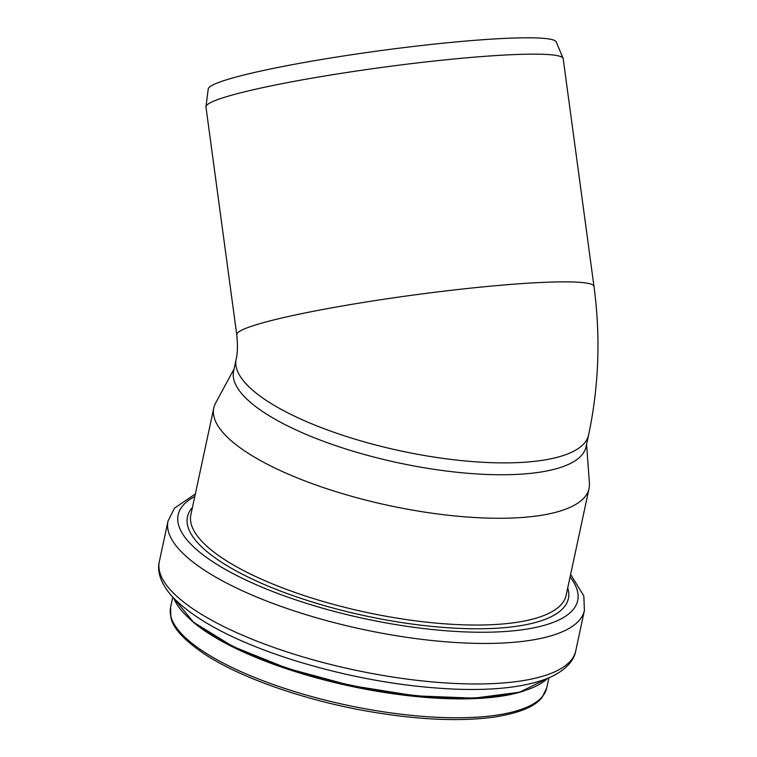<?xml version="1.0" encoding="UTF-8"?>
<svg xmlns="http://www.w3.org/2000/svg" width="757" height="757" viewBox="0 0 757 757"><rect width="100%" height="100%" fill="white"/><g stroke="black" fill="none" stroke-linecap="round" stroke-linejoin="round"><path stroke-width="1.14" d="M593.98 286.401L563.189 58.677A180.242 15.632 172.3 0 0 563.094 58.317A180.242 15.632 172.3 0 0 441.993 60.191A180.242 15.632 172.3 0 0 246.763 91.285A180.242 15.632 172.3 0 0 205.961 106.605A180.242 15.632 172.3 0 0 205.961 106.974L236.752 334.708A180.242 15.632 172.3 0 1 413.265 295.069A180.242 15.632 172.3 0 1 593.98 286.401C600.708 336.6 598.91 386.098 588.615 434.915L586.069 446.781A180.242 55.053 12.1 0 1 398.296 462.82A180.242 55.053 12.1 0 1 233.601 371.195L236.146 359.329C237.622 353.32 237.821 345.116 236.752 334.708M205.961 106.605L208.241 88.929A175.605 15.225 -7.7 0 1 248.003 73.997A175.605 15.225 -7.7 0 1 438.218 43.698A175.605 15.225 -7.7 0 1 556.196 41.881L563.094 58.317M234.121 368.801L215.603 403.074A191.909 58.62 12.1 0 0 213.777 408.004A191.909 58.62 12.1 0 0 389.126 505.562A191.909 58.62 12.1 0 0 589.06 488.483A191.909 58.62 12.1 0 0 589.41 483.231L586.58 444.387M588.615 434.925A180.242 55.053 -167.9 0 1 400.832 450.954A180.242 55.053 -167.9 0 1 236.146 359.329M546.734 687.914L542.381 696.989C535.786 706.215 520.002 712.876 495.012 716.974C459.754 721.856 416.833 719.86 366.256 710.993C304.579 700.045 242.618 678.527 206.614 655.448C184.803 641.037 172.889 628.338 170.864 617.352L170.599 607.246A192.344 58.753 12.1 0 0 346.346 705.032A192.344 58.753 12.1 0 0 546.734 687.914L548.901 677.837M190.225 619.453A192.344 58.753 12.1 0 0 350.406 686.145A192.344 58.753 12.1 0 0 523.844 690.999M186.979 616.274A193.887 59.226 12.1 0 0 350.538 685.482A193.887 59.226 12.1 0 0 528.093 689.428M173.902 598.38A194.795 59.5 12.1 0 0 350.614 685.142A194.795 59.5 12.1 0 0 547.368 678.461M575.736 650.916C574.374 659.205 567.258 669.879 548.749 677.894C526.37 686.949 494.983 690.696 454.579 689.125C401.607 686.703 347.766 677.004 293.035 660.028C236.137 641.841 196.072 620.92 172.851 597.264C159.32 582.426 157.163 569.794 159.32 561.618A212.944 65.045 12.1 0 0 353.888 669.869A212.944 65.045 12.1 0 0 575.736 650.916L584.423 610.407L583.808 595.901L570.617 574.468M159.32 561.618L168.007 521.1A212.944 65.045 12.1 0 0 362.575 629.351A212.944 65.045 12.1 0 0 584.423 610.407M194.786 496.535A204.295 62.405 12.1 0 0 364.855 618.724A204.295 62.405 12.1 0 0 570.078 577.023M192.439 507.493A194.795 59.5 12.1 0 0 365.47 615.886A194.795 59.5 12.1 0 0 567.722 587.981M213.777 408.004L190.878 514.779A191.909 58.62 12.1 0 0 366.227 612.337A191.909 58.62 12.1 0 0 566.16 595.267L589.06 488.483M170.599 607.246L172.766 597.169M173.892 598.361L193.546 622.263L232.834 646.459L287.263 668.384L350.538 685.501L415.271 695.825L473.901 698.162L519.662 692.201L547.387 678.461M168.007 521.1L174.526 508.127L195.334 493.98"/></g></svg>
